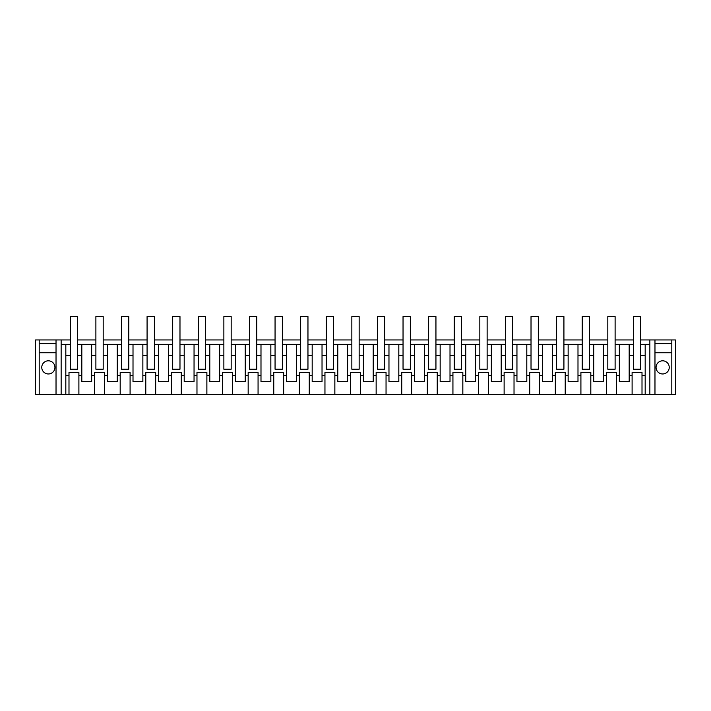 <?xml version="1.0" encoding="UTF-8"?>
<svg xmlns="http://www.w3.org/2000/svg" width="711" height="711" viewBox="0 0 711 711"><rect width="100%" height="100%" fill="white"/><g stroke="black" fill="none" stroke-linecap="round" stroke-linejoin="round"><path stroke-width="1.07" d="M35.55 339.956L35.55 394.445L39.203 394.445L39.203 339.956L35.55 339.956M640.709 339.956L675.45 339.956L675.45 394.445L671.797 394.445L671.797 339.956M671.797 394.445L56.027 394.445L56.027 339.956L39.203 339.956M56.027 339.956L70.291 339.956M77.597 339.956L95.887 339.956M103.193 339.956L121.483 339.956M128.789 339.956L147.079 339.956M154.385 339.956L172.675 339.956M179.981 339.956L198.271 339.956M205.577 339.956L223.867 339.956M231.173 339.956L249.463 339.956M256.769 339.956L275.059 339.956M282.365 339.956L300.655 339.956M307.961 339.956L326.251 339.956M333.557 339.956L351.847 339.956M359.153 339.956L377.443 339.956M384.749 339.956L403.039 339.956M410.345 339.956L428.635 339.956M435.941 339.956L454.231 339.956M461.537 339.956L479.827 339.956M487.133 339.956L505.423 339.956M512.729 339.956L531.019 339.956M538.325 339.956L556.615 339.956M563.921 339.956L582.211 339.956M589.517 339.956L607.807 339.956M615.113 339.956L633.403 339.956M56.027 394.445L39.203 394.445M649.854 394.445L649.854 339.956M654.973 394.445L654.973 339.956M671.797 343.617L654.973 343.617M56.027 343.617L39.203 343.617M61.146 394.445L61.146 339.956M616.41 394.445L616.41 375.541L619.334 375.541L619.334 381.647L629.182 381.647L629.182 375.541L632.106 375.541L632.106 372.502L642.006 372.502L632.106 372.502M632.106 394.445L632.106 375.541M616.41 375.541L616.41 372.502L606.51 372.502L616.41 372.502M606.51 394.445L606.51 372.502M590.814 394.445L590.814 375.541L593.738 375.541L593.738 381.647L603.586 381.647L603.586 375.541L606.51 375.541M590.814 375.541L590.814 372.502L580.914 372.502L590.814 372.502M580.914 394.445L580.914 372.502M565.218 394.445L565.218 375.541L568.142 375.541L568.142 381.647L577.99 381.647L577.99 375.541L580.914 375.541M565.218 375.541L565.218 372.502L555.318 372.502L565.218 372.502M555.318 394.445L555.318 372.502M539.622 394.445L539.622 375.541L542.546 375.541L542.546 381.647L552.394 381.647L552.394 375.541L555.318 375.541M539.622 375.541L539.622 372.502L529.722 372.502L539.622 372.502M529.722 394.445L529.722 372.502M514.026 394.445L514.026 375.541L516.95 375.541L516.95 381.647L526.798 381.647L526.798 375.541L529.722 375.541M514.026 375.541L514.026 372.502L504.126 372.502L514.026 372.502M504.126 394.445L504.126 372.502M488.43 394.445L488.43 375.541L491.354 375.541L491.354 381.647L501.202 381.647L501.202 375.541L504.126 375.541M488.43 375.541L488.43 372.502L478.53 372.502L488.43 372.502M478.53 394.445L478.53 372.502M462.834 394.445L462.834 375.541L465.758 375.541L465.758 381.647L475.606 381.647L475.606 375.541L478.53 375.541M462.834 375.541L462.834 372.502L452.934 372.502L462.834 372.502M452.934 394.445L452.934 372.502M437.238 394.445L437.238 375.541L440.162 375.541L440.162 381.647L450.01 381.647L450.01 375.541L452.934 375.541M437.238 375.541L437.238 372.502L427.338 372.502L437.238 372.502M427.338 394.445L427.338 372.502M411.642 394.445L411.642 375.541L414.566 375.541L414.566 381.647L424.414 381.647L424.414 375.541L427.338 375.541M411.642 375.541L411.642 372.502L401.742 372.502L411.642 372.502M401.742 394.445L401.742 372.502M386.046 394.445L386.046 375.541L388.97 375.541L388.97 381.647L398.818 381.647L398.818 375.541L401.742 375.541M386.046 375.541L386.046 372.502L376.146 372.502L386.046 372.502M376.146 394.445L376.146 372.502M360.45 394.445L360.45 375.541L363.374 375.541L363.374 381.647L373.222 381.647L373.222 375.541L376.146 375.541M360.45 375.541L360.45 372.502L350.55 372.502L360.45 372.502M350.55 394.445L350.55 372.502M334.854 394.445L334.854 375.541L337.778 375.541L337.778 381.647L347.626 381.647L347.626 375.541L350.55 375.541M334.854 375.541L334.854 372.502L324.954 372.502L334.854 372.502M324.954 394.445L324.954 372.502M309.258 394.445L309.258 375.541L312.182 375.541L312.182 381.647L322.03 381.647L322.03 375.541L324.954 375.541M309.258 375.541L309.258 372.502L299.358 372.502L309.258 372.502M299.358 394.445L299.358 372.502M283.662 394.445L283.662 375.541L286.586 375.541L286.586 381.647L296.434 381.647L296.434 375.541L299.358 375.541M283.662 375.541L283.662 372.502L273.762 372.502L283.662 372.502M273.762 394.445L273.762 372.502M258.066 394.445L258.066 375.541L260.99 375.541L260.99 381.647L270.838 381.647L270.838 375.541L273.762 375.541M258.066 375.541L258.066 372.502L248.166 372.502L258.066 372.502M248.166 394.445L248.166 372.502M232.47 394.445L232.47 375.541L235.394 375.541L235.394 381.647L245.242 381.647L245.242 375.541L248.166 375.541M232.47 375.541L232.47 372.502L222.57 372.502L232.47 372.502M222.57 394.445L222.57 372.502M206.874 394.445L206.874 375.541L209.798 375.541L209.798 381.647L219.646 381.647L219.646 375.541L222.57 375.541M206.874 375.541L206.874 372.502L196.974 372.502L206.874 372.502M196.974 394.445L196.974 372.502M181.278 394.445L181.278 375.541L184.202 375.541L184.202 381.647L194.05 381.647L194.05 375.541L196.974 375.541M181.278 375.541L181.278 372.502L171.378 372.502L181.278 372.502M171.378 394.445L171.378 372.502M155.682 394.445L155.682 375.541L158.606 375.541L158.606 381.647L168.454 381.647L168.454 375.541L171.378 375.541M155.682 375.541L155.682 372.502L145.782 372.502L155.682 372.502M145.782 394.445L145.782 372.502M130.086 394.445L130.086 375.541L133.01 375.541L133.01 381.647L142.858 381.647L142.858 375.541L145.782 375.541M130.086 375.541L130.086 372.502L120.186 372.502L130.086 372.502M120.186 394.445L120.186 372.502M104.49 394.445L104.49 375.541L107.414 375.541L107.414 381.647L117.262 381.647L117.262 375.541L120.186 375.541M104.49 375.541L104.49 372.502L94.59 372.502L104.49 372.502M94.59 394.445L94.59 372.502M78.894 394.445L78.894 375.541L81.818 375.541L81.818 381.647L91.666 381.647L91.666 375.541L94.59 375.541M78.894 375.541L78.894 372.502L68.994 372.502L78.894 372.502M68.994 394.445L68.994 372.502M65.821 394.445L65.821 375.541L68.994 375.541M65.821 355.571L65.821 344.346L70.291 344.346L70.291 355.571L65.821 355.571L65.821 375.541M61.146 344.346L65.821 344.346M56.027 352.754L39.203 352.754M48.348 373.968A6.586 6.586 0 0 1 41.762 367.383A6.586 6.586 0 0 1 48.348 360.806A6.586 6.586 0 0 1 54.934 367.383A6.586 6.586 0 0 1 48.348 373.968M671.797 352.754L654.973 352.754M662.652 360.806A6.586 6.586 0 0 1 669.238 367.383A6.586 6.586 0 0 1 662.652 373.968A6.586 6.586 0 0 1 656.066 367.383A6.586 6.586 0 0 1 662.652 360.806M649.854 344.346L645.179 344.346L645.179 394.445M642.006 394.445L642.006 375.541L645.179 375.541M642.006 375.541L642.006 372.502M70.291 355.571L70.291 369.213L77.597 369.213L77.597 344.346L95.887 344.346L95.887 355.571L91.666 355.571L91.666 344.346M95.887 355.571L95.887 369.213L103.193 369.213L103.193 344.346L121.483 344.346L121.483 355.571L117.262 355.571L117.262 344.346M121.483 355.571L121.483 369.213L128.789 369.213L128.789 344.346L147.079 344.346L147.079 355.571L142.858 355.571L142.858 344.346M147.079 355.571L147.079 369.213L154.385 369.213L154.385 344.346L172.675 344.346L172.675 355.571L168.454 355.571L168.454 344.346M172.675 355.571L172.675 369.213L179.981 369.213L179.981 344.346L198.271 344.346L198.271 355.571L194.05 355.571L194.05 344.346M198.271 355.571L198.271 369.213L205.577 369.213L205.577 344.346L223.867 344.346L223.867 355.571L219.646 355.571L219.646 344.346M223.867 355.571L223.867 369.213L231.173 369.213L231.173 344.346L249.463 344.346L249.463 355.571L245.242 355.571L245.242 344.346M249.463 355.571L249.463 369.213L256.769 369.213L256.769 344.346L275.059 344.346L275.059 355.571L270.838 355.571L270.838 344.346M275.059 355.571L275.059 369.213L282.365 369.213L282.365 344.346L300.655 344.346L300.655 355.571L296.434 355.571L296.434 344.346M300.655 355.571L300.655 369.213L307.961 369.213L307.961 344.346L326.251 344.346L326.251 355.571L322.03 355.571L322.03 344.346M326.251 355.571L326.251 369.213L333.557 369.213L333.557 344.346L351.847 344.346L351.847 355.571L347.626 355.571L347.626 344.346M351.847 355.571L351.847 369.213L359.153 369.213L359.153 344.346L377.443 344.346L377.443 355.571L373.222 355.571L373.222 344.346M377.443 355.571L377.443 369.213L384.749 369.213L384.749 344.346L403.039 344.346L403.039 355.571L398.818 355.571L398.818 344.346M403.039 355.571L403.039 369.213L410.345 369.213L410.345 344.346L428.635 344.346L428.635 355.571L424.414 355.571L424.414 344.346M428.635 355.571L428.635 369.213L435.941 369.213L435.941 344.346L454.231 344.346L454.231 355.571L450.01 355.571L450.01 344.346M454.231 355.571L454.231 369.213L461.537 369.213L461.537 344.346L479.827 344.346L479.827 355.571L475.606 355.571L475.606 344.346M479.827 355.571L479.827 369.213L487.133 369.213L487.133 344.346L505.423 344.346L505.423 355.571L501.202 355.571L501.202 344.346M505.423 355.571L505.423 369.213L512.729 369.213L512.729 344.346L531.019 344.346L531.019 355.571L526.798 355.571L526.798 344.346M531.019 355.571L531.019 369.213L538.325 369.213L538.325 344.346L556.615 344.346L556.615 355.571L552.394 355.571L552.394 344.346M556.615 355.571L556.615 369.213L563.921 369.213L563.921 344.346L582.211 344.346L582.211 355.571L577.99 355.571L577.99 344.346M582.211 355.571L582.211 369.213L589.517 369.213L589.517 344.346L607.807 344.346L607.807 355.571L603.586 355.571L603.586 344.346M607.807 355.571L607.807 369.213L615.113 369.213L615.113 344.346L633.403 344.346L633.403 355.571L629.182 355.571L629.182 344.346M633.403 355.571L633.403 369.213L640.709 369.213L640.709 344.346L645.179 344.346M619.334 375.541L619.334 344.346M629.182 375.541L629.182 355.571M603.586 375.541L603.586 355.571M593.738 375.541L593.738 344.346M577.99 375.541L577.99 355.571M568.142 375.541L568.142 344.346M552.394 375.541L552.394 355.571M542.546 375.541L542.546 344.346M526.798 375.541L526.798 355.571M516.95 375.541L516.95 344.346M501.202 375.541L501.202 355.571M491.354 375.541L491.354 344.346M475.606 375.541L475.606 355.571M465.758 375.541L465.758 344.346M450.01 375.541L450.01 355.571M440.162 375.541L440.162 344.346M424.414 375.541L424.414 355.571M414.566 375.541L414.566 344.346M398.818 375.541L398.818 355.571M388.97 375.541L388.97 344.346M373.222 375.541L373.222 355.571M363.374 375.541L363.374 344.346M347.626 375.541L347.626 355.571M337.778 375.541L337.778 344.346M322.03 375.541L322.03 355.571M312.182 375.541L312.182 344.346M296.434 375.541L296.434 355.571M286.586 375.541L286.586 344.346M270.838 375.541L270.838 355.571M260.99 375.541L260.99 344.346M245.242 375.541L245.242 355.571M235.394 375.541L235.394 344.346M219.646 375.541L219.646 355.571M209.798 375.541L209.798 344.346M194.05 375.541L194.05 355.571M184.202 375.541L184.202 344.346M168.454 375.541L168.454 355.571M158.606 375.541L158.606 344.346M142.858 375.541L142.858 355.571M133.01 375.541L133.01 344.346M117.262 375.541L117.262 355.571M107.414 375.541L107.414 344.346M91.666 375.541L91.666 355.571M81.818 375.541L81.818 344.346M640.709 355.571L645.179 355.571M77.597 355.571L81.818 355.571M103.193 355.571L107.414 355.571M128.789 355.571L133.01 355.571M154.385 355.571L158.606 355.571M179.981 355.571L184.202 355.571M205.577 355.571L209.798 355.571M231.173 355.571L235.394 355.571M256.769 355.571L260.99 355.571M282.365 355.571L286.586 355.571M307.961 355.571L312.182 355.571M333.557 355.571L337.778 355.571M359.153 355.571L363.374 355.571M384.749 355.571L388.97 355.571M410.345 355.571L414.566 355.571M435.941 355.571L440.162 355.571M461.537 355.571L465.758 355.571M487.133 355.571L491.354 355.571M512.729 355.571L516.95 355.571M538.325 355.571L542.546 355.571M563.921 355.571L568.142 355.571M589.517 355.571L593.738 355.571M615.113 355.571L619.334 355.571M70.291 344.346L70.291 316.555L77.597 316.555L77.597 344.346M95.887 344.346L95.887 316.555L103.193 316.555L103.193 344.346M121.483 344.346L121.483 316.555L128.789 316.555L128.789 344.346M147.079 344.346L147.079 316.555L154.385 316.555L154.385 344.346M172.675 344.346L172.675 316.555L179.981 316.555L179.981 344.346M198.271 344.346L198.271 316.555L205.577 316.555L205.577 344.346M223.867 344.346L223.867 316.555L231.173 316.555L231.173 344.346M249.463 344.346L249.463 316.555L256.769 316.555L256.769 344.346M275.059 344.346L275.059 316.555L282.365 316.555L282.365 344.346M300.655 344.346L300.655 316.555L307.961 316.555L307.961 344.346M326.251 344.346L326.251 316.555L333.557 316.555L333.557 344.346M351.847 344.346L351.847 316.555L359.153 316.555L359.153 344.346M377.443 344.346L377.443 316.555L384.749 316.555L384.749 344.346M403.039 344.346L403.039 316.555L410.345 316.555L410.345 344.346M428.635 344.346L428.635 316.555L435.941 316.555L435.941 344.346M454.231 344.346L454.231 316.555L461.537 316.555L461.537 344.346M479.827 344.346L479.827 316.555L487.133 316.555L487.133 344.346M505.423 344.346L505.423 316.555L512.729 316.555L512.729 344.346M531.019 344.346L531.019 316.555L538.325 316.555L538.325 344.346M556.615 344.346L556.615 316.555L563.921 316.555L563.921 344.346M582.211 344.346L582.211 316.555L589.517 316.555L589.517 344.346M607.807 344.346L607.807 316.555L615.113 316.555L615.113 344.346M633.403 344.346L633.403 316.555L640.709 316.555L640.709 344.346"/></g></svg>
